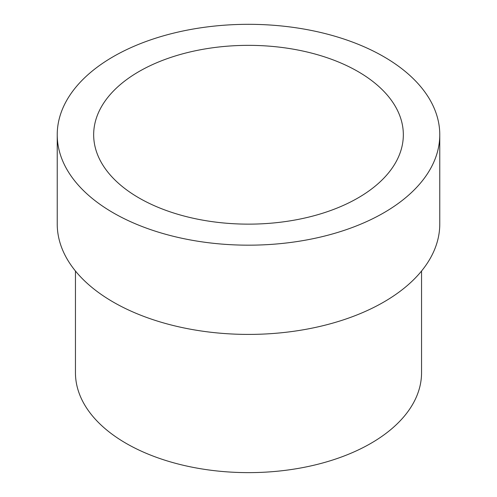 <?xml version="1.0" encoding="UTF-8"?>
<svg xmlns="http://www.w3.org/2000/svg" width="497" height="497" viewBox="0 0 497 497"><rect width="100%" height="100%" fill="white"/><g stroke="black" fill="none" stroke-linecap="round" stroke-linejoin="round"><path stroke-width="0.75" d="M357.983 71.537A154.834 89.392 0 0 0 189.245 52.154A154.834 89.392 0 0 0 93.666 134.743A154.834 89.392 0 0 0 139.017 197.955A154.834 89.392 0 0 0 307.755 217.338A154.834 89.392 0 0 0 403.334 134.743A154.834 89.392 0 0 0 357.983 71.537M421.549 271.02L421.549 372.719A173.049 99.909 180 0 1 314.725 465.024A173.049 99.909 180 0 1 126.132 443.367A173.049 99.909 180 0 1 75.451 372.719L75.451 271.02M113.254 212.828A191.27 110.427 0 0 0 321.696 236.771A191.27 110.427 0 0 0 439.77 134.743A191.27 110.427 0 0 0 383.746 56.664A191.27 110.427 0 0 0 175.304 32.721A191.27 110.427 0 0 0 57.23 134.743A191.27 110.427 0 0 0 113.254 212.828M57.23 134.743L57.23 223.985A191.27 110.427 0 0 0 113.254 302.07A191.27 110.427 0 0 0 321.696 326.007A191.27 110.427 0 0 0 439.77 223.985L439.77 134.743"/></g></svg>
